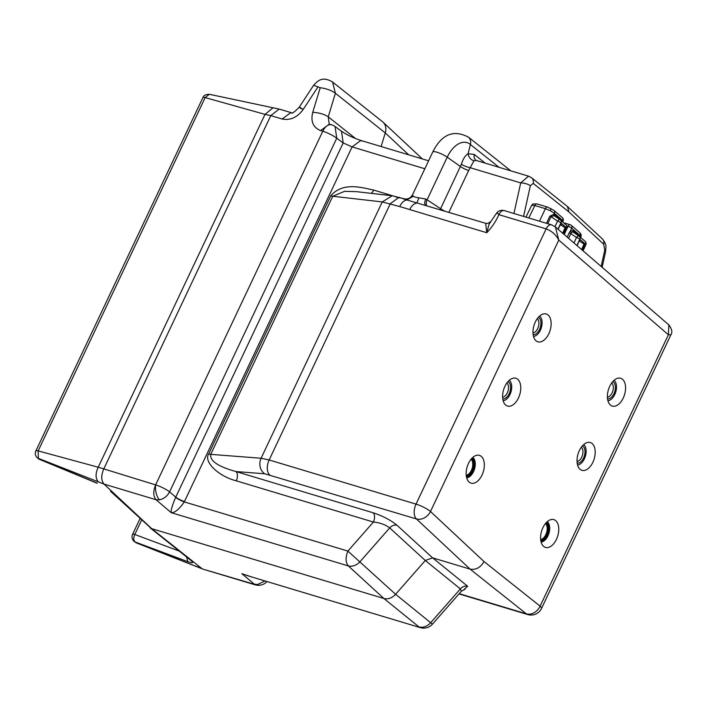 <?xml version="1.0" encoding="UTF-8"?>
<svg xmlns="http://www.w3.org/2000/svg" width="707" height="707" viewBox="0 0 707 707"><rect width="100%" height="100%" fill="white"/><g stroke="black" fill="none" stroke-linecap="round" stroke-linejoin="round"><path stroke-width="1.06" d="M252.293 577.133L241.865 573.686L255.112 584.822L203.103 569.188L253.733 584.097L257.56 584.512L265.019 580.96M141.656 519.981L134.798 534.474C133.331 537.727 133.455 540.236 135.152 541.995L202.785 569.082M465.056 589.223L461.353 591.229L460.363 588.904A7.264 5.833 129 0 1 467.681 586.28L464.057 589.417M150.184 527.89L190.837 560.351L151.378 528.571L110.575 491.33L151.378 528.571L383.901 598.502C388.081 599.501 391.987 598.095 395.602 594.295L425.287 560.483L432.604 557.858L467.681 586.28M392.898 195.857L373.703 190.086C361.083 187.346 342.886 181.858 330.735 195.804L208.715 453.921C203.333 461.618 218.295 476.235 236.262 480.831L373.402 522.049C379.933 522.685 385.368 524.638 389.707 527.899A7.264 5.603 132.5 0 1 397.025 525.274C390.582 520.034 382.62 515.871 373.146 512.787L236.005 471.56C218.11 466.611 209.687 460.876 210.73 454.362L332.75 196.237L344.663 191.314L356.337 191.641M461.353 591.229L432.419 624.184L430.678 622.717C427.108 626.526 423.201 627.922 418.977 626.915L383.901 598.502L348.321 565.918C352.475 566.846 356.372 565.45 360.022 561.712L389.707 527.899L425.287 560.483L460.363 588.904L430.678 622.717L395.602 594.295L347.906 551.089C345.361 557.443 345.493 562.383 348.321 565.918L171.218 512.681C174.841 512.849 179.198 509.252 184.28 501.899L352.095 146.897L424.827 168.761M195.989 566.183L201.76 568.481L151.749 528.712L104.035 484.101L156.017 499.725L159.517 499.849C164.042 498.753 167.391 496.093 169.574 491.878L336.744 138.219L335.065 126.544L341.499 131.263L343.187 142.938L175.636 497.392A7.264 1.387 -153.6 0 0 184.28 501.899L347.906 551.089L373.402 522.049A7.264 4.215 106.7 0 0 373.146 512.787M236.262 480.831A7.264 4.215 106.7 0 0 236.005 471.56L264.718 473.778A11.612 9.863 94.4 0 1 261.086 458.251L269.155 459.974L390.282 203.722L399.04 197.271L400.409 198.004L395.593 196.908M373.703 190.086A7.264 4.215 -73.3 0 1 371.202 193.356M330.735 195.804A7.264 1.485 -154.7 0 0 332.75 196.237L382.248 201.928L399.685 206.55C401.505 202.75 403.891 200.549 406.834 199.957L485.674 223.315L486.752 232.727L489.067 224.225L496.915 212.657A7.264 7.264 0 0 1 504.347 210.624A7.264 4.215 -73.3 0 0 498.868 214.654C496.632 212.489 496.358 212.109 498.037 213.541M426.736 205.596A7.264 4.666 123.4 0 1 427.072 199.798L425.755 199.02L415.539 197.226L413.277 196.281L412.605 195.07M485.223 163.158L474.282 154.453L468.078 153.693C465.241 155.496 463.014 159.004 461.397 164.227L440.602 208.724L427.072 199.798L447.222 157.175L460.522 166.578A7.264 1.485 25.3 0 0 468.661 170.493L473.955 160.772L476.226 160.454L528.668 176.211M461.397 164.227A7.264 1.874 -159.1 0 0 469.881 167.621L520.706 182.901A7.264 2.528 12.5 0 1 530.338 185.8L523.578 216.404M530.338 185.8L533.228 183.378L568.879 211.932L603.698 244.233A7.264 5.647 -47.1 0 0 602.391 238.931C607.216 245.161 605.811 246.372 605.599 251.657L605.599 251.657A7.264 2.528 -167.5 0 0 604.768 250.066L601.153 266.442M568.879 211.932L567.491 206.559L531.514 177.731L528.58 176.184L520.706 182.901L513.936 213.505M670.925 334.72L668.398 334.764L668.849 324.902C671.924 328.967 672.613 332.237 670.925 334.72L541.553 608.4A11.612 2.377 -154.7 0 0 540.113 606.164L668.398 334.764L558.786 240.115L555.41 226.947L551.61 224.835L504.347 210.624M440.231 209.661A7.264 4.666 123.4 0 1 440.602 208.724A7.264 1.485 25.3 0 0 444.403 210.916M510.622 170.785A9.262 7.3 -49.2 0 0 510.268 170.431A9.262 7.3 -49.2 0 0 509.924 170.131L468.37 137.087A9.262 7.3 -49.2 0 1 468.547 137.238C453.647 129.284 441.725 134.18 432.781 151.943A9.262 1.891 25.3 0 1 436.838 152.173A9.262 1.891 25.3 0 1 447.222 157.175A26.212 15.227 -73.3 0 1 470.402 144.52A9.262 7.3 -49.2 0 0 468.547 137.238M468.078 153.693L470.402 144.52L499.071 167.32M468.078 153.719C468.741 157.405 470.703 159.755 473.955 160.772M459.214 593.659L526.335 613.835L470.093 569.126C475.864 570.116 480.504 567.588 484.012 561.561L540.113 606.164A11.612 9.209 -51.5 0 1 526.335 613.835A11.612 6.743 106.7 0 0 527.705 614.56L459.002 593.907M469.174 482.103A14.52 8.431 106.7 0 0 482.006 475.104A14.52 8.431 106.7 0 0 481.317 456.404A14.52 8.431 106.7 0 0 476.836 455.255A14.52 8.431 106.7 0 0 467.168 466.832A14.52 8.431 106.7 0 0 468.856 481.812A14.52 8.431 106.7 0 0 469.174 482.103M543.595 546.37A14.52 8.431 106.7 0 0 556.436 539.361A14.52 8.431 106.7 0 0 555.746 520.67A14.52 8.431 106.7 0 0 551.266 519.521A14.52 8.431 106.7 0 0 541.597 531.098A14.52 8.431 106.7 0 0 543.285 546.078A14.52 8.431 106.7 0 0 543.595 546.37M535.986 340.756A14.52 8.431 106.7 0 0 548.826 333.748A14.52 8.431 106.7 0 0 548.137 315.057A14.52 8.431 106.7 0 0 543.648 313.908A14.52 8.431 106.7 0 0 533.988 325.476A14.52 8.431 106.7 0 0 535.667 340.465A14.52 8.431 106.7 0 0 535.986 340.756M610.415 405.023A14.52 8.431 106.7 0 0 623.256 398.014A14.52 8.431 106.7 0 0 622.558 379.323A14.52 8.431 106.7 0 0 618.077 378.174A14.52 8.431 106.7 0 0 608.409 389.743A14.52 8.431 106.7 0 0 610.097 404.731A14.52 8.431 106.7 0 0 610.415 405.023M505.611 405.005A14.52 8.431 106.7 0 0 518.452 397.997A14.52 8.431 106.7 0 0 517.763 379.305A14.52 8.431 106.7 0 0 513.282 378.157A14.52 8.431 106.7 0 0 503.614 389.734A14.52 8.431 106.7 0 0 505.302 404.713A14.52 8.431 106.7 0 0 505.611 405.005M580.04 469.271A14.52 8.431 106.7 0 0 592.881 462.263A14.52 8.431 106.7 0 0 592.192 443.572A14.52 8.431 106.7 0 0 587.711 442.423A14.52 8.431 106.7 0 0 578.043 454A14.52 8.431 106.7 0 0 579.722 468.98A14.52 8.431 106.7 0 0 580.04 469.271M472.806 457.42A10.888 6.328 -73.3 0 1 473.01 457.579A10.888 6.328 -73.3 0 1 474.45 469.236A10.888 6.328 -73.3 0 1 466.682 477.791M547.236 521.686A10.888 6.328 -73.3 0 1 547.439 521.846A10.888 6.328 -73.3 0 1 548.871 533.502A10.888 6.328 -73.3 0 1 541.111 542.057M539.627 316.064A10.888 6.328 -73.3 0 1 539.821 316.232A10.888 6.328 -73.3 0 1 541.262 327.889A10.888 6.328 -73.3 0 1 533.502 336.444M614.056 380.331A10.888 6.328 -73.3 0 1 614.25 380.499A10.888 6.328 -73.3 0 1 615.691 392.155A10.888 6.328 -73.3 0 1 607.932 400.71M509.252 380.322A10.888 6.328 -73.3 0 1 509.455 380.481A10.888 6.328 -73.3 0 1 510.896 392.138A10.888 6.328 -73.3 0 1 503.128 400.692M583.682 444.588A10.888 6.328 -73.3 0 1 583.876 444.747A10.888 6.328 -73.3 0 1 585.316 456.404A10.888 6.328 -73.3 0 1 577.557 464.959M399.685 206.55L486.752 232.727C491.736 227.61 495.775 221.583 498.868 214.654L546.14 228.865C551.831 231.048 556.047 234.795 558.786 240.115L430.492 511.514L484.012 561.561M425.331 205.18A7.264 3.491 120.3 0 1 425.755 199.02M409.715 209.572C411.545 205.772 413.931 203.572 416.883 202.971L418.853 197.951M403.105 198.808L406.834 199.957L413.277 196.281M264.718 473.778L416.441 518.947L470.093 569.126L432.604 557.858L397.025 525.274M335.065 126.544A11.612 11.612 0 0 0 331.539 124.785L329.188 124.043L328.251 116.841L355.586 138.572M312.724 112.333C319.122 112.678 324.292 114.18 328.251 116.841L335.383 93.253L385.271 132.916A13.141 10.349 -49.2 0 0 383.053 122.178A13.141 10.349 -49.2 0 0 382.558 121.754L332.555 82.003L335.383 93.253C331.486 90.39 326.44 88.543 320.227 87.712L312.724 112.333C310.514 121.427 313.148 127.516 320.607 130.583L322.781 131.237L155.611 484.896A11.612 5.4 83.1 0 0 159.517 499.849M408.69 154.824L385.271 132.916L381.135 146.543M134.993 542.083A5.806 4.604 128.5 0 0 135.947 542.631L134.206 541.447A5.806 4.604 128.5 0 0 135.152 541.995L187.921 561.712L186.586 557.178M111.741 492.054L110.575 491.33M246.283 575.321L420.347 627.648L246.345 575.339M175.636 497.392C172.181 505.593 170.714 510.693 171.218 512.681L156.017 499.725C153.198 496.199 153.057 491.25 155.611 484.896A11.612 2.377 25.3 0 1 169.574 491.878L175.751 497.145A7.264 1.485 -154.7 0 0 184.474 501.502M331.539 124.785A11.612 6.743 106.7 0 0 322.781 131.237A11.612 2.377 25.3 0 1 336.744 138.219L343.187 142.938L352.095 146.897L360.853 140.446L362.231 141.17M299.291 107.128L313.608 85.291L320.227 87.712M301.094 108.684C298.221 106.306 298.92 106.571 303.188 109.47L317.894 87.005M292.247 113.288L290.877 112.563L282.12 119.015C290.259 120.632 297.285 117.45 303.188 109.47M299.317 107.075C294.616 112.095 291.805 113.915 290.877 112.563L279.194 109.064L270.799 115.612L282.12 119.015M279.194 109.064L273.035 107.782L264.992 114.41L270.799 115.612M155.611 484.896L98.238 467.186L264.992 114.41M96.682 482.925L39.124 459.082A5.806 4.542 133.1 0 1 37.957 458.348A5.806 5.806 0 0 0 39.698 459.47L38.364 458.366L104.035 484.092C101.154 480.592 101.013 475.652 103.62 469.271L270.79 115.621M98.406 481.927C95.383 478.356 95.321 473.46 98.22 467.221L38.151 450.898L205.154 97.593L209.334 94.287L273.035 107.782M35.916 450.845C34.758 453.426 35.182 455.688 37.197 457.641L37.197 457.641A5.806 4.542 133.1 0 0 38.364 458.366L38.151 450.898A5.806 1.184 25.3 0 0 35.916 450.845L35.916 450.845C35.907 450.112 34.899 454.566 35.916 450.845L202.918 97.539A5.806 1.184 25.3 0 1 205.154 97.593L265.01 114.375M466.381 476.377A9.438 5.479 106.7 0 0 473.504 469.395A9.438 5.479 106.7 0 0 472.4 458.861A9.438 5.479 106.7 0 0 471.772 458.428M471.657 458.551A9.438 5.479 -73.3 0 1 471.834 458.693A9.438 5.479 -73.3 0 1 473.08 468.794A9.438 5.479 -73.3 0 1 466.355 476.209M472.285 457.906A10.163 5.903 -73.3 0 1 473.186 471.304A10.163 5.903 -73.3 0 1 466.514 477.092A10.163 5.903 -73.3 0 0 473.186 471.304A10.163 5.903 -73.3 0 0 472.285 457.906M540.802 540.643A9.438 5.479 106.7 0 0 547.934 533.661A9.438 5.479 106.7 0 0 546.829 523.127A9.438 5.479 106.7 0 0 546.202 522.694M546.087 522.818A9.438 5.479 -73.3 0 1 546.264 522.959A9.438 5.479 -73.3 0 1 547.51 533.06A9.438 5.479 -73.3 0 1 540.784 540.475M546.714 522.173A10.163 5.903 -73.3 0 1 547.616 535.57A10.163 5.903 -73.3 0 1 540.943 541.359A10.163 5.903 -73.3 0 0 547.616 535.57A10.163 5.903 -73.3 0 0 546.714 522.173M607.41 397.193A7.627 4.428 106.7 0 0 612.783 391.139A7.627 4.428 106.7 0 0 611.749 383.044A7.627 4.428 106.7 0 0 611.679 382.982M612.766 381.621A9.076 5.267 -73.3 0 1 613.49 382.098A9.076 5.267 -73.3 0 1 614.516 392.341A9.076 5.267 -73.3 0 1 607.569 398.925M502.615 397.175A7.627 4.428 106.7 0 0 507.979 391.121A7.627 4.428 106.7 0 0 506.954 383.026A7.627 4.428 106.7 0 0 506.884 382.973M507.971 381.603A9.076 5.267 -73.3 0 1 508.695 382.08A9.076 5.267 -73.3 0 1 509.72 392.323A9.076 5.267 -73.3 0 1 502.765 398.907M577.036 461.441A7.627 4.428 106.7 0 0 582.409 455.388A7.627 4.428 106.7 0 0 581.384 447.292A7.627 4.428 106.7 0 0 581.313 447.231M582.4 445.87A9.076 5.267 -73.3 0 1 583.125 446.347A9.076 5.267 -73.3 0 1 584.15 456.589A9.076 5.267 -73.3 0 1 577.195 463.173M540.669 539.565A8.714 5.055 106.7 0 0 545.804 534.642A8.714 5.055 106.7 0 0 545.486 523.516M466.24 475.298A8.714 5.055 106.7 0 0 471.383 470.385A8.714 5.055 106.7 0 0 471.056 459.25M532.981 332.926A7.627 4.428 106.7 0 0 538.354 326.873A7.627 4.428 106.7 0 0 537.32 318.777A7.627 4.428 106.7 0 0 537.249 318.716M538.336 317.355A9.076 5.267 -73.3 0 1 539.061 317.832A9.076 5.267 -73.3 0 1 540.086 328.075A9.076 5.267 -73.3 0 1 533.14 334.658M573.969 242.969L576.479 237.499L570.796 233.602L571.495 232.417L573.112 232.055A1.449 1.14 130.8 0 1 572.926 230.623L579.537 236.332A1.449 1.14 130.8 0 0 579.475 236.438A1.449 1.14 131.4 0 1 579.537 236.332L579.979 235.378L580.712 236.933M550.364 210.73L545.371 208.68A2.908 1.688 -73.3 0 1 547.545 207.089L554.041 210.447L562.348 217.623A2.908 2.289 130.8 0 1 562.719 220.478L554.412 213.302L550.364 210.73L551.027 208.521M539.485 221.185L545.371 208.68L534.863 205.525L531.691 205.33L533.025 203.943L537.037 203.934L547.545 207.089M564.195 234.538L568.048 226.355A2.908 0.627 25.2 0 1 571.671 228.202L570.328 231.048L572.926 230.623M579.369 241.016L579.696 240.159M583.92 245.426L581.932 249.854L583.92 245.435A2.908 0.61 24.2 0 1 583.92 245.426A2.908 0.61 24.2 0 1 584.742 245.356L582.497 250.34M577.062 245.647L579.342 240.689L580.597 240L584.645 243.491L584.742 245.356M583.991 244.162L584.83 244.71A2.908 0.61 -155.8 0 0 584.928 244.728M583.072 250.835L585.847 244.684A2.908 0.61 -155.8 0 0 585.484 244.127L579.82 239.231L576.93 245.532M584.954 244.525A2.908 2.033 -56.9 0 1 584.83 244.71L584.556 245.329M573.094 232.037L579.174 236.2A2.908 1.502 -55.6 0 1 579.263 236.271A2.908 2.289 130.8 0 1 579.431 236.403A2.908 2.908 0 0 0 579.174 236.2A2.908 1.502 -55.6 0 0 576.479 237.499A2.908 0.636 24.7 0 1 579.82 239.231A2.908 2.289 130.8 0 0 579.431 236.403L585.096 241.29A2.908 2.289 130.8 0 1 585.484 244.127L582.63 250.455M567.2 237.128L569.232 232.806L570.796 233.602L568.578 238.321M571.495 232.417A1.449 0.831 45.7 0 1 570.328 231.048L569.232 232.806M562.348 217.623A2.908 2.908 0 0 1 563.09 221.026A2.908 0.592 -155.4 0 0 562.719 220.478L562.233 221.547M561.084 225.215L561.438 223.527M546.493 223.297L549.86 216.148L553.97 214.256L561.005 220.487M553.979 214.265A1.449 1.14 -49.2 0 0 554.173 215.697L554.147 215.679A1.449 1.149 -49.8 0 1 553.97 214.256L554.412 213.302A2.908 2.289 -49.2 0 0 554.041 210.447M549.86 216.148L551.036 216.687L554.147 215.679L560.236 219.842A2.908 1.502 -55.6 0 1 560.315 219.912A2.908 2.289 130.8 0 1 560.492 220.045A2.908 2.289 130.8 0 1 560.881 222.873L557.982 229.174M555.013 226.629L557.54 221.141L551.036 216.687L547.748 223.668M564.981 229.068L562.984 233.496L564.973 229.077A2.908 0.61 24.2 0 1 564.981 229.068A2.908 0.61 24.2 0 1 565.794 228.997L563.55 233.982M558.115 229.289L560.66 223.898L561.658 223.633L565.706 227.133L565.794 228.997M565.052 227.804L565.883 228.352L565.609 228.971M564.133 234.477L566.899 228.317A2.908 0.61 -155.8 0 0 566.537 227.76L560.881 222.873A2.908 0.636 24.7 0 0 557.54 221.141A2.908 1.502 -55.6 0 1 560.236 219.842A2.908 2.908 0 0 1 560.492 220.045L566.148 224.932A2.908 2.289 130.8 0 1 566.537 227.76L563.691 234.097M562.631 233.186L565.096 227.707L560.315 224.579L558.15 229.315M581.569 249.544L584.035 244.065L578.918 240.716M255.112 584.822A11.612 11.612 0 0 0 259.849 585.228A11.612 5.4 -96.9 0 1 257.56 584.512M208.715 453.921A7.264 1.485 -154.7 0 0 210.73 454.362L261.086 458.251L382.248 201.928L392.208 195.768L403.918 198.738C407.559 199.604 410.413 198.331 412.464 194.911L432.781 151.943M269.561 474.795A11.612 6.743 -73.3 0 1 269.155 459.974L416.025 504.118A11.612 2.377 25.3 0 1 430.492 511.514A11.612 9.085 -46.9 0 1 416.441 518.947A11.612 6.743 -73.3 0 1 416.025 504.118L546.14 228.865A7.264 4.215 -73.3 0 1 551.61 224.835M448.91 212.268L468.661 170.493M603.698 244.233L604.768 250.066M602.391 238.931L567.491 206.559M533.228 183.378A7.264 5.789 -51.3 0 0 531.514 177.731M474.282 154.453A7.264 5.762 -51.5 0 0 475.935 160.321L476.226 160.454M178.774 550.912L134.798 534.474A5.806 1.184 -154.7 0 0 132.562 534.421A5.806 5.806 0 0 0 134.206 541.447M190.837 560.351C193.948 563.002 192.976 563.452 187.921 561.712M329.365 124.132L320.607 130.583M579.979 235.378A2.908 2.289 -49.2 0 0 579.599 232.523L571.291 225.347A2.908 2.289 130.8 0 1 571.671 228.202L579.979 235.378M531.858 205.163A2.908 2.81 -118.2 0 1 533.025 203.943M570.611 224.976A2.908 2.289 130.8 0 1 571.291 225.347A2.908 2.908 0 0 0 570.231 224.764L563.673 222.793M566.934 226.019L568.048 226.355A2.908 1.688 -73.3 0 1 570.231 224.764M584.919 241.158A2.908 2.289 130.8 0 1 585.096 241.29A2.908 2.908 0 0 1 585.847 244.684M573.2 232.117L579.263 236.271M537.037 203.934A2.908 1.688 -73.3 0 0 534.863 205.525L528.783 217.968M565.98 224.799A2.908 2.289 130.8 0 1 566.148 224.932A2.908 2.908 0 0 1 566.899 228.317M554.253 215.759L560.315 219.912M259.849 585.228A11.612 11.612 0 0 0 267.016 581.552M420.347 627.648A11.612 11.612 0 0 0 432.419 624.184M356.301 191.641L392.208 195.768M605.599 251.657L602.143 267.308M527.705 614.56A11.612 11.612 0 0 0 541.553 608.4M668.849 324.902L555.41 226.947M485.674 223.315C487.052 223.845 488.758 223.218 490.773 221.45M422.353 158.934L383.053 122.178M132.562 534.421L140.074 518.531M136.433 542.923L196.961 566.767M428.592 160.807L360.853 140.446C353.191 137.874 346.739 134.816 341.499 131.263M313.608 85.291L313.608 85.291C317.558 81.19 322.012 75.711 332.537 82.003M37.197 457.641L37.957 458.348M202.918 97.539C203.572 95.48 205.71 94.402 209.334 94.287M39.698 459.47L97.257 483.323M580.597 237.402L580.889 236.765C581.525 235.396 581.101 233.982 579.599 232.523M531.691 205.33L525.937 217.111M563.09 221.026L562.675 221.927M560.58 225.215L561.111 223.492"/></g></svg>
